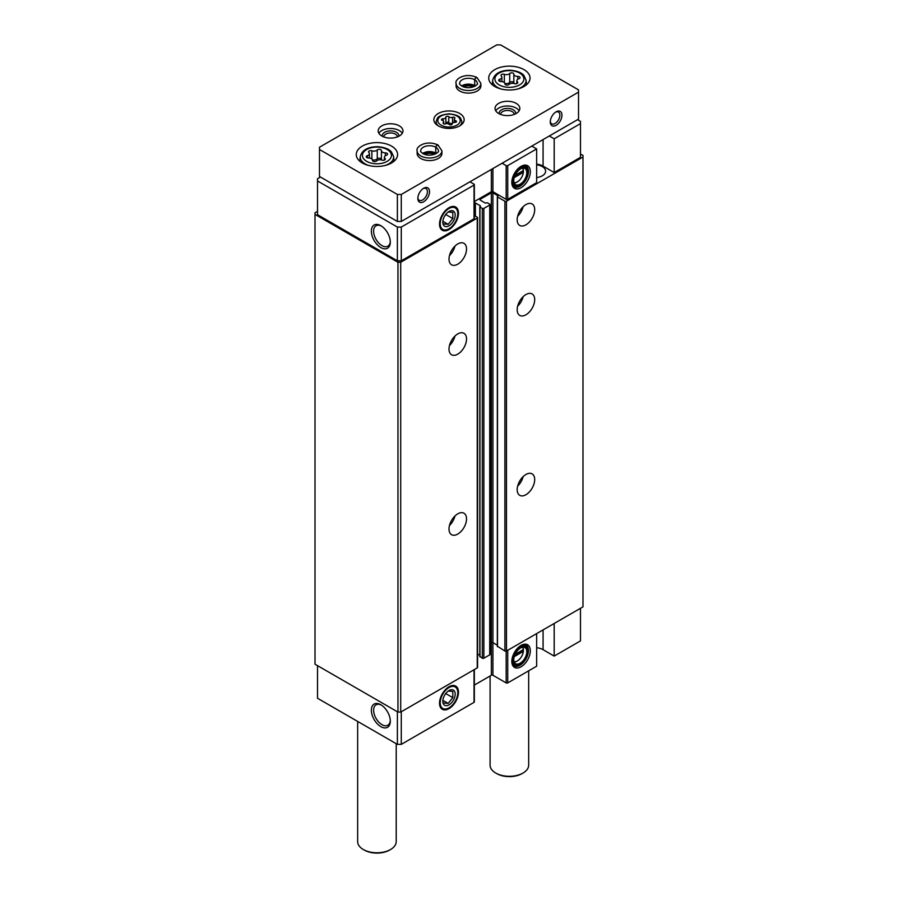 <?xml version="1.0" encoding="UTF-8"?>
<svg xmlns="http://www.w3.org/2000/svg" width="898" height="898" viewBox="0 0 898 898"><rect width="100%" height="100%" fill="white"/><g stroke="black" fill="none" stroke-linecap="round" stroke-linejoin="round"><path stroke-width="1.35" d="M514.24 656.651L523.354 651.398L523.354 649.591A8.542 4.928 120 0 0 522.355 647.144M513.97 661.68A8.542 4.928 120 0 0 517.371 660.928A8.542 4.928 120 0 0 523.354 651.398M514.24 177.602L523.354 172.337L523.354 170.541A8.542 4.928 120 0 0 522.355 168.094M513.97 182.62A8.542 4.928 120 0 0 517.371 181.867A8.542 4.928 120 0 0 523.354 172.337M543.077 629.891L543.077 649.681L554.178 656.09L554.178 623.481M554.178 656.09L580.478 640.903L580.478 608.294M521.065 645.415A13.077 7.543 120 0 0 512.432 664.879A13.077 7.543 120 0 0 527.609 659.862A13.077 7.543 120 0 0 524.365 644.214A13.077 7.543 120 0 0 521.065 645.415M536.645 633.595L536.645 666.215L507.729 682.907A1.1 0.64 0 0 1 506.169 682.907L492.923 675.262A1.1 0.64 0 0 0 491.363 675.262L474.346 685.084M543.077 649.681A12.392 7.162 0 0 0 536.645 647.716M317.522 665.643L317.522 698.262L397.387 744.363L401.283 744.363L474.032 702.359A1.1 0.64 0 0 0 474.346 701.91L474.346 669.56M580.478 123.621L580.478 157.352L554.178 172.539L554.178 138.797L580.478 123.621L580.478 121.365L577.549 119.681M497.503 646.302L504.901 651.028A1.1 0.64 0 0 0 506.461 651.028L582.993 606.846L582.993 155.433L580.478 153.985M490.027 643.417L491.363 642.654A1.1 0.64 0 0 1 492.923 642.654L497.335 645.202M479.97 656.427L482.305 658.223A1.1 0.64 0 0 0 483.865 658.223L489.713 654.855A1.1 0.64 0 0 0 490.027 654.406L490.027 204.587A1.1 0.64 0 0 0 489.713 204.138L487.367 202.78L485.324 203.071L480.262 200.142L480.262 199.244A1.1 0.64 0 0 0 480.262 200.142M477.568 654.025L479.813 655.315M317.522 211.333L315.007 212.781L315.007 664.194L397.96 712.08L400.71 712.08L477.242 667.899A1.1 0.64 0 0 0 477.568 667.45L477.568 217.63A1.1 0.64 0 0 0 477.242 217.181L474.346 215.509M315.007 214.375L397.96 262.261L400.71 262.261L477.242 218.079A1.1 0.64 0 0 0 477.568 217.63M397.96 712.08L397.96 262.261M400.71 712.08L400.71 262.261M457.767 534.074A12.392 7.162 -60 0 1 451.571 534.692A12.392 7.162 -60 0 1 451.571 520.38A12.392 7.162 -60 0 1 463.963 513.218A12.392 7.162 -60 0 1 465.86 523.152A12.392 7.162 -60 0 1 457.767 534.074M457.767 354.149A12.392 7.162 -60 0 1 451.571 354.766A12.392 7.162 -60 0 1 451.571 340.454A12.392 7.162 -60 0 1 463.963 333.293A12.392 7.162 -60 0 1 465.86 343.227A12.392 7.162 -60 0 1 457.767 354.149M457.767 264.18A12.392 7.162 -60 0 1 451.571 264.798A12.392 7.162 -60 0 1 451.571 250.486A12.392 7.162 -60 0 1 463.963 243.324A12.392 7.162 -60 0 1 465.86 253.258A12.392 7.162 -60 0 1 457.767 264.18M475.39 216.115L475.39 202.948A1.1 0.64 0 0 0 474.346 202.791M475.39 202.948L480.452 205.878L479.97 207.056L482.305 208.403A1.1 0.64 0 0 0 483.865 208.403L489.713 205.036A1.1 0.64 0 0 0 490.027 204.587M480.262 199.244L491.363 192.834A1.1 0.64 0 0 1 492.923 192.834L497.986 195.753L497.503 196.943L504.901 201.208A1.1 0.64 0 0 0 506.461 201.208L582.993 157.027M525.936 494.719A12.392 7.162 -60 0 1 519.74 495.326A12.392 7.162 -60 0 1 519.74 481.014A12.392 7.162 -60 0 1 532.132 473.863A12.392 7.162 -60 0 1 534.029 483.798A12.392 7.162 -60 0 1 525.936 494.719M525.936 314.794A12.392 7.162 -60 0 1 519.74 315.4A12.392 7.162 -60 0 1 519.74 301.088A12.392 7.162 -60 0 1 532.132 293.938A12.392 7.162 -60 0 1 534.029 303.872A12.392 7.162 -60 0 1 525.936 314.794M525.936 224.826A12.392 7.162 -60 0 1 519.74 225.443A12.392 7.162 -60 0 1 519.74 211.131A12.392 7.162 -60 0 1 532.132 203.969A12.392 7.162 -60 0 1 534.029 213.904A12.392 7.162 -60 0 1 525.936 224.826M536.645 177.568A11.292 6.522 0 0 0 545.602 171.181A11.292 6.522 0 0 0 536.645 164.805M554.178 172.539L543.077 166.13A12.392 7.162 0 0 0 536.645 164.154M474.346 201.534L491.363 191.712A1.1 0.64 0 0 1 492.923 191.712L506.169 199.356A1.1 0.64 0 0 0 507.729 199.356L536.645 182.653L536.645 148.922L507.729 165.614A1.1 0.64 0 0 1 506.169 165.614L502.072 163.256M320.451 177.029L317.522 178.724L317.522 214.701L397.387 260.813L401.283 260.813L474.032 218.809A1.1 0.64 0 0 0 474.346 218.36L474.346 184.618A1.1 0.64 0 0 0 474.032 184.169L469.935 181.811M380.831 726.628A13.403 7.734 -120 0 0 390.304 721.161A13.403 7.734 -120 0 0 380.831 704.75A13.403 7.734 -120 0 0 371.357 710.217A13.403 7.734 -120 0 0 380.831 726.628M397.387 711.755L397.387 744.363M401.283 711.755L401.283 744.363M449 686.757L449 686.757A13.403 7.734 120 0 0 439.526 703.168A13.403 7.734 120 0 0 449 708.634A13.403 7.734 120 0 0 458.474 692.223A13.403 7.734 120 0 0 449 686.757M380.831 247.567A13.403 7.734 -120 0 0 390.304 242.101A13.403 7.734 -120 0 0 380.831 225.69A13.403 7.734 -120 0 0 371.357 231.168A13.403 7.734 -120 0 0 380.831 247.567M317.522 180.969L397.387 227.071L401.283 227.071L474.032 185.078A1.1 0.64 0 0 0 474.346 184.618M397.387 260.813L397.387 227.071M401.283 260.813L401.283 227.071M449 207.696L449 207.696A13.403 7.734 120 0 0 439.526 224.107A13.403 7.734 120 0 0 449 229.585A13.403 7.734 120 0 0 458.474 213.174A13.403 7.734 120 0 0 449 207.696M521.065 166.355A13.077 7.543 120 0 0 512.432 185.83A13.077 7.543 120 0 0 527.609 180.812A13.077 7.543 120 0 0 524.365 165.153A13.077 7.543 120 0 0 521.065 166.355M554.178 138.797L549.307 135.991M531.784 146.105L536.645 148.922M454.972 246.086A12.392 7.162 -60 0 1 449.46 255.638M523.141 206.731A12.392 7.162 -60 0 1 517.63 216.272M454.972 336.043A12.392 7.162 -60 0 1 449.46 345.595M523.141 296.688A12.392 7.162 -60 0 1 517.63 306.24M454.972 515.98A12.392 7.162 -60 0 1 449.46 525.521M523.141 476.614A12.392 7.162 -60 0 1 517.63 486.166M523.354 170.541L515.104 175.301M523.399 170.878A9.362 5.41 120 0 0 523.399 170.732A9.362 5.41 120 0 0 522.838 167.971A9.362 5.41 120 0 1 524.859 168.409A9.362 5.41 120 0 1 524.859 179.218A9.362 5.41 120 0 1 515.486 184.629A9.362 5.41 120 0 1 514.105 183.091A9.362 5.41 120 0 0 516.777 182.204A9.362 5.41 120 0 0 517.08 182.025M514.835 175.907L522.625 171.406L523.354 171.832L523.354 170.036M520.683 168.824A9.777 5.646 120 0 0 514.217 183.383A9.777 5.646 120 0 0 525.566 179.634A9.777 5.646 120 0 0 523.141 167.926A9.777 5.646 120 0 0 520.683 168.824M520.683 168.263A10.462 6.039 120 0 0 513.274 181.082A10.462 6.039 120 0 0 520.683 185.358A10.462 6.039 120 0 0 528.08 172.539A10.462 6.039 120 0 0 520.683 168.263M528.08 172.315A11.023 6.365 120 0 0 528.08 172.09A11.023 6.365 120 0 0 525.801 167.039A11.023 6.365 120 0 0 520.29 167.589A11.023 6.365 120 0 0 513.095 177.299A11.023 6.365 120 0 0 514.779 186.122A11.023 6.365 120 0 0 520.29 185.583A11.023 6.365 120 0 0 520.481 185.459M511.995 184.348A11.023 6.365 120 0 0 512.837 184.999L514.779 186.122M525.801 167.039L523.848 165.917A11.023 6.365 120 0 0 522.872 165.524M513.106 186.313A12.123 6.993 120 0 0 515.486 186.436M526.419 167.488A12.123 6.993 120 0 0 525.128 165.501M512.186 185.123A12.123 6.993 120 0 0 513.836 186.851A12.123 6.993 120 0 0 525.959 179.858A12.123 6.993 120 0 0 525.959 165.861A12.123 6.993 120 0 0 523.635 165.299M523.354 649.591L515.104 654.361M514.835 654.968L522.625 650.466L523.354 650.893L523.354 649.086M523.399 649.928A9.362 5.41 120 0 0 523.399 649.793A9.362 5.41 120 0 0 522.838 647.031A9.362 5.41 120 0 1 524.859 647.458A9.362 5.41 120 0 1 524.859 658.279A9.362 5.41 120 0 1 515.486 663.678A9.362 5.41 120 0 1 514.105 662.152A9.362 5.41 120 0 0 516.777 661.265A9.362 5.41 120 0 0 517.08 661.085M520.683 647.885A9.777 5.646 120 0 0 514.217 662.443A9.777 5.646 120 0 0 525.566 658.683A9.777 5.646 120 0 0 523.141 646.975A9.777 5.646 120 0 0 520.683 647.885M520.683 647.312A10.462 6.039 120 0 0 513.274 660.142A10.462 6.039 120 0 0 520.683 664.408A10.462 6.039 120 0 0 528.08 651.589A10.462 6.039 120 0 0 520.683 647.312M528.08 651.376A11.023 6.365 120 0 0 528.08 651.14A11.023 6.365 120 0 0 525.801 646.1A11.023 6.365 120 0 0 520.29 646.639A11.023 6.365 120 0 0 513.095 656.348A11.023 6.365 120 0 0 514.779 665.182A11.023 6.365 120 0 0 520.29 664.632A11.023 6.365 120 0 0 520.481 664.52M511.995 663.398A11.023 6.365 120 0 0 512.837 664.06L514.779 665.182M525.801 646.1L523.848 644.977A11.023 6.365 120 0 0 522.872 644.584M513.106 665.373A12.123 6.993 120 0 0 515.486 665.497M526.419 646.549A12.123 6.993 120 0 0 525.128 644.551M512.186 664.183A12.123 6.993 120 0 0 513.836 665.912A12.123 6.993 120 0 0 525.959 658.908A12.123 6.993 120 0 0 525.959 644.921A12.123 6.993 120 0 0 523.635 644.349M381.414 226.049A11.797 6.814 -120 0 0 376.06 225.757A11.797 6.814 -120 0 0 374.253 235.22A11.797 6.814 -120 0 0 381.964 245.614A11.797 6.814 -120 0 0 387.857 246.198A11.797 6.814 -120 0 0 390.282 241.416M381.414 705.11A11.797 6.814 -120 0 0 376.06 704.818A11.797 6.814 -120 0 0 374.253 714.269A11.797 6.814 -120 0 0 381.964 724.664A11.797 6.814 -120 0 0 387.857 725.247A11.797 6.814 -120 0 0 390.282 720.477M443.084 118.772A1.538 0.887 0 0 0 441.502 119.659A1.538 0.887 0 0 0 442.31 120.444A2.694 1.56 0 0 1 443.724 121.814A2.694 1.56 0 0 1 443.32 122.633A1.538 0.887 0 0 0 443.096 123.105A1.538 0.887 0 0 0 443.881 123.879A1.538 0.887 0 0 0 445.442 123.857A2.694 1.56 0 0 1 449.236 124.44A1.538 0.887 0 0 0 450.976 124.889A1.538 0.887 0 0 0 452.143 124.025A1.538 0.887 0 0 0 452.143 123.991A2.694 1.56 0 0 1 452.143 123.946A2.694 1.56 0 0 1 454.916 122.397A1.538 0.887 0 0 0 456.498 121.499A1.538 0.887 0 0 0 455.69 120.714A2.694 1.56 0 0 1 454.276 119.344A2.694 1.56 0 0 1 454.68 118.525A1.538 0.887 0 0 0 454.904 118.065A1.538 0.887 0 0 0 454.119 117.279A1.538 0.887 0 0 0 452.558 117.301A2.694 1.56 0 0 1 448.764 116.718A1.538 0.887 0 0 0 447.024 116.28A1.538 0.887 0 0 0 445.857 117.144A1.538 0.887 0 0 0 445.857 117.167A2.694 1.56 0 0 0 445.857 117.167A2.694 1.56 0 0 1 443.084 118.772L443.084 120.803M381.392 150.595A2.189 1.268 0 0 0 381.392 150.561A2.189 1.268 0 0 0 379.731 149.326A2.189 1.268 0 0 0 377.272 149.955A3.828 2.211 0 0 1 371.884 150.785A2.189 1.268 0 0 0 369.673 150.763A2.189 1.268 0 0 0 368.55 151.863A2.189 1.268 0 0 0 368.876 152.525A3.828 2.211 0 0 1 369.448 153.693A3.828 2.211 0 0 1 367.428 155.635A2.189 1.268 0 0 0 366.283 156.746A2.189 1.268 0 0 0 368.539 158.014A3.828 2.211 0 0 1 372.479 160.226A3.828 2.211 0 0 1 372.479 160.293A2.189 1.268 0 0 0 372.479 160.327A2.189 1.268 0 0 0 374.129 161.55A2.189 1.268 0 0 0 376.599 160.922A3.828 2.211 0 0 1 381.976 160.091A2.189 1.268 0 0 0 384.198 160.125A2.189 1.268 0 0 0 385.321 159.013A2.189 1.268 0 0 0 384.995 158.351A3.828 2.211 0 0 1 384.423 157.195A3.828 2.211 0 0 1 386.432 155.242A2.189 1.268 0 0 0 387.588 154.13A2.189 1.268 0 0 0 385.332 152.873A3.828 2.211 0 0 1 381.392 150.662A3.828 2.211 0 0 1 381.392 150.595M513.836 74.13A2.189 1.268 0 0 0 513.836 74.085A2.189 1.268 0 0 0 512.186 72.861A2.189 1.268 0 0 0 509.716 73.49A3.828 2.211 0 0 1 504.339 74.321A2.189 1.268 0 0 0 502.117 74.298A2.189 1.268 0 0 0 500.994 75.398A2.189 1.268 0 0 0 501.32 76.061A3.828 2.211 0 0 1 501.892 77.217A3.828 2.211 0 0 1 499.883 79.17A2.189 1.268 0 0 0 498.727 80.281A2.189 1.268 0 0 0 500.983 81.55A3.828 2.211 0 0 1 504.923 83.761A3.828 2.211 0 0 1 504.923 83.817A2.189 1.268 0 0 0 504.923 83.862A2.189 1.268 0 0 0 506.573 85.085A2.189 1.268 0 0 0 509.043 84.457A3.828 2.211 0 0 1 514.431 83.626A2.189 1.268 0 0 0 516.642 83.649A2.189 1.268 0 0 0 517.764 82.549A2.189 1.268 0 0 0 517.439 81.886A3.828 2.211 0 0 1 516.866 80.719A3.828 2.211 0 0 1 518.876 78.777A2.189 1.268 0 0 0 520.032 77.666A2.189 1.268 0 0 0 517.776 76.397A3.828 2.211 0 0 1 513.836 74.186A3.828 2.211 0 0 1 513.836 74.13M578.525 89.879L500.613 44.9L496.717 44.9L319.475 147.227L319.475 149.483L397.387 194.462L401.283 194.462L578.525 92.135L578.525 89.879M397.387 194.462L397.387 221.447L319.475 176.468L319.475 149.483M397.387 221.447L401.283 221.447L401.283 194.462M417.839 198.402A8.262 4.771 -60 0 1 423.676 188.277A8.262 4.771 -60 0 1 429.525 191.656A8.262 4.771 -60 0 1 423.676 201.769A8.262 4.771 -60 0 1 417.839 198.402M550.283 121.926A8.262 4.771 -60 0 1 556.131 111.812A8.262 4.771 -60 0 1 561.968 115.18A8.262 4.771 -60 0 1 556.131 125.305A8.262 4.771 -60 0 1 550.283 121.926M401.283 221.447L578.525 119.12L578.525 92.135M438.291 125.866A15.154 8.744 0 0 0 454.792 127.763A15.154 8.744 0 0 0 464.154 119.681A15.154 8.744 0 0 0 449 110.937A15.154 8.744 0 0 0 433.846 119.681A15.154 8.744 0 0 0 438.291 125.866M362.321 162.976A20.654 11.932 0 0 0 384.838 165.558A20.654 11.932 0 0 0 397.589 154.546A20.654 11.932 0 0 0 376.936 142.614A20.654 11.932 0 0 0 356.27 154.546A20.654 11.932 0 0 0 362.321 162.976M494.776 86.511A20.654 11.932 0 0 0 517.282 89.093A20.654 11.932 0 0 0 530.044 78.07A20.654 11.932 0 0 0 509.379 66.149A20.654 11.932 0 0 0 488.725 78.07A20.654 11.932 0 0 0 494.776 86.511M441.917 150.83A12.392 7.162 0 0 1 429.525 157.992A12.392 7.162 0 0 1 417.132 150.83L417.132 153.412A12.392 7.162 0 0 0 420.758 158.475A12.392 7.162 0 0 0 434.262 160.024A12.392 7.162 0 0 0 441.917 153.412L441.917 150.83L438.011 145.005M498.671 113.496A12.392 7.162 0 0 0 512.174 115.045A12.392 7.162 0 0 0 519.83 108.433A12.392 7.162 0 0 0 507.437 101.283A12.392 7.162 0 0 0 495.034 108.433A12.392 7.162 0 0 0 498.671 113.496M381.807 135.991A12.392 7.162 0 0 0 395.311 137.54A12.392 7.162 0 0 0 402.966 130.928A12.392 7.162 0 0 0 390.563 123.767A12.392 7.162 0 0 0 378.17 130.928A12.392 7.162 0 0 0 381.807 135.991M480.868 83.357A12.392 7.162 0 0 1 468.475 90.518A12.392 7.162 0 0 1 456.083 83.357L456.083 85.95A12.392 7.162 0 0 0 459.709 91.001A12.392 7.162 0 0 0 473.224 92.561A12.392 7.162 0 0 0 480.868 85.95L480.868 83.357L476.973 77.542M528.664 670.817L528.664 765.175A19.285 11.135 180 0 1 523.018 773.043A19.285 11.135 180 0 1 495.741 773.043A19.285 11.135 180 0 1 490.095 765.175L490.095 675.992M523.018 773.043L522.041 773.605A17.904 10.338 180 0 1 496.717 773.605L495.741 773.043M396.22 743.69L396.22 841.639A19.285 11.135 180 0 1 390.563 849.508A19.285 11.135 180 0 1 363.297 849.508A19.285 11.135 180 0 1 357.651 841.639L357.651 721.42M390.563 849.508L389.597 850.069A17.904 10.338 180 0 1 364.274 850.069L363.297 849.508M473.482 86.87A8.262 4.771 0 0 0 463.48 86.87M397.343 136.923A6.769 3.906 0 0 0 397.343 136.866A6.769 3.906 0 0 0 390.563 132.96A6.769 3.906 0 0 0 383.794 136.866A6.769 3.906 0 0 0 383.794 136.923M398.757 136.305A8.262 4.771 0 0 0 390.563 130.883A8.262 4.771 0 0 0 382.38 136.305M402.27 133.286A12.392 7.162 0 0 0 390.563 128.493A12.392 7.162 0 0 0 378.866 133.286M514.206 114.428A6.769 3.906 0 0 0 514.206 114.372A6.769 3.906 0 0 0 507.437 110.465A6.769 3.906 0 0 0 500.657 114.372A6.769 3.906 0 0 0 500.657 114.428M515.62 113.81A8.262 4.771 0 0 0 507.437 108.389A8.262 4.771 0 0 0 499.243 113.81M519.134 110.802A12.392 7.162 0 0 0 507.437 105.998A12.392 7.162 0 0 0 495.73 110.802M434.52 154.344A8.262 4.771 0 0 0 424.518 154.344M555.57 112.16A6.769 3.906 -60 0 1 558.455 112.082A6.769 3.906 -60 0 1 558.455 119.905A6.769 3.906 -60 0 1 551.686 123.812A6.769 3.906 -60 0 1 550.306 121.275M423.126 188.625A6.769 3.906 -60 0 1 426.011 188.546A6.769 3.906 -60 0 1 426.011 196.37A6.769 3.906 -60 0 1 419.243 200.276A6.769 3.906 -60 0 1 417.862 197.74M513.836 74.253L513.836 83.043A3.828 2.211 0 0 0 513.836 83.11A3.828 2.211 0 0 0 513.88 83.469M504.878 83.402A3.828 2.211 0 0 0 509.716 82.403L509.716 73.49M513.836 82.942A2.189 1.268 0 0 0 512.129 81.774A2.189 1.268 0 0 0 509.716 82.403M381.392 150.718L381.392 159.507A3.828 2.211 0 0 0 381.392 159.575A3.828 2.211 0 0 0 381.437 159.934M372.423 159.866A3.828 2.211 0 0 0 377.272 158.879L377.272 149.955M381.392 159.417A2.189 1.268 0 0 0 379.686 158.239A2.189 1.268 0 0 0 377.272 158.879M445.61 123.801A2.694 1.56 0 0 0 445.857 123.149A2.694 1.56 0 0 0 445.857 123.105L445.857 117.256M452.39 123.295A2.694 1.56 0 0 1 448.764 122.656A1.538 0.887 0 0 0 447.058 122.207A1.538 0.887 0 0 0 445.857 123.037M475.311 85.995A8.812 5.085 0 0 0 474.728 85.624L474.728 79.776C475.502 77.363 476.322 76.858 477.13 78.238M461.639 85.995A8.812 5.085 0 0 1 474.694 85.602L474.694 79.754A8.812 5.085 0 0 0 465.097 78.665A8.812 5.085 0 0 0 459.664 83.357C459.001 83.862 460.225 85.018 463.346 86.825C471.865 89.912 479.195 83.828 477.287 83.357A8.812 5.085 0 0 0 474.728 79.776C475.603 77.419 476.479 76.947 477.354 78.362M436.361 153.468A8.812 5.085 0 0 0 435.777 153.087L435.777 147.238C436.551 144.836 437.36 144.331 438.179 145.712M422.689 153.468A8.812 5.085 0 0 1 435.732 153.064L435.732 147.216A8.812 5.085 0 0 0 426.135 146.127A8.812 5.085 0 0 0 420.713 150.83C420.04 151.335 421.263 152.492 424.384 154.299C432.915 157.386 440.245 151.302 438.336 150.83A8.812 5.085 0 0 0 435.777 147.238C436.653 144.892 437.517 144.421 438.392 145.835M448.169 211.973L452.805 212.388L452.805 218.573L448.169 224.343L443.533 223.928M449 225.78A8.744 5.051 -60 0 1 442.815 222.21A8.744 5.051 -60 0 1 449 211.501A8.744 5.051 -60 0 1 455.185 215.071A8.744 5.051 -60 0 1 449 225.78M440.222 223.714A12.415 7.173 -60 0 1 449 208.504A12.415 7.173 -60 0 1 457.778 213.567A12.415 7.173 -60 0 1 449 228.777A12.415 7.173 -60 0 1 440.222 223.714M452.805 218.573L445.846 214.555L444.712 215.969M448.169 224.343L442.871 221.29M448.169 691.033L452.805 691.449L452.805 697.634L448.169 703.403L443.533 702.988M449 704.84A8.744 5.051 -60 0 1 442.815 701.271A8.744 5.051 -60 0 1 449 690.551A8.744 5.051 -60 0 1 455.185 694.132A8.744 5.051 -60 0 1 449 704.84M440.222 702.764A12.415 7.173 -60 0 1 449 687.554A12.415 7.173 -60 0 1 457.778 692.627A12.415 7.173 -60 0 1 449 707.837A12.415 7.173 -60 0 1 440.222 702.764M452.805 697.634L445.846 693.615L444.712 695.018M448.169 703.403L442.871 700.339M507.729 650.298L507.729 682.907M477.242 667.899L477.242 218.079M479.97 656.876L479.97 207.056M482.305 658.223L482.305 208.403M483.865 658.223L483.865 208.403M489.713 654.855L489.713 205.036M491.363 675.262L491.363 192.834M492.923 675.262L492.923 192.834M497.503 646.751L497.503 196.943M504.901 651.028L504.901 201.208M506.461 651.028L506.461 201.208M474.032 669.751L474.032 702.359M506.169 651.151L506.169 682.907M474.032 218.809L474.032 185.078M491.363 191.712L491.363 169.441M492.923 191.712L492.923 168.543M506.169 199.356L506.169 165.614M507.729 199.356L507.729 165.614M543.077 166.13L543.077 139.583M441.086 125.148A11.203 6.466 0 0 0 459.821 122.251A11.203 6.466 0 0 0 446.104 114.338A11.203 6.466 0 0 0 441.086 125.148M366.687 161.359A14.491 8.363 0 0 0 390.922 157.61A14.491 8.363 0 0 0 373.186 147.362A14.491 8.363 0 0 0 366.687 161.359M499.131 84.883A14.491 8.363 0 0 0 523.377 81.134A14.491 8.363 0 0 0 505.63 70.897A14.491 8.363 0 0 0 499.131 84.883M517.338 89.082A16.68 9.631 0 0 0 526.026 80.023L523.893 75.466C522.928 74.265 519.628 70.785 509.48 70.201C500.04 70.471 494.461 73.748 492.733 80.023A16.68 9.631 0 0 0 497.582 87.432A16.68 9.631 0 0 0 501.421 89.082M384.894 165.546A16.68 9.631 0 0 0 393.582 156.488L391.438 151.93C390.484 150.741 387.184 147.25 377.025 146.677C367.596 146.946 362.006 150.213 360.278 156.488A16.68 9.631 0 0 0 365.138 163.896A16.68 9.631 0 0 0 368.966 165.546M517.776 79.293L517.776 76.397M517.439 83.211L517.439 81.886M499.883 81.392L499.883 79.17M504.339 82.582L504.339 74.321M385.332 155.758L385.332 152.873M384.995 159.676L384.995 158.351M367.428 157.868L367.428 155.635M371.884 159.047L371.884 150.785M459.832 125.799A12.841 7.42 0 0 0 461.819 121.353C460.539 118.3 461.157 115.27 449.079 113.81C436.248 115.427 437.652 118.356 436.181 121.353A12.841 7.42 0 0 0 438.168 125.799M448.764 122.656L448.764 116.718M452.558 123.116L452.558 117.301M455.69 122.285L455.69 120.714M443.32 123.565L443.32 122.633M479.813 656.651L479.813 206.832M497.335 646.526L497.335 196.707M517.371 181.867L516.777 182.204M517.371 660.928L516.777 661.265M492.733 80.023L492.227 84.715M526.026 80.023L526.531 84.715M360.278 156.488L359.772 161.191M393.582 156.488L394.087 161.191M513.836 83.11L513.836 74.186M516.866 83.57L516.866 80.719M501.892 81.595L501.892 77.217M381.392 159.575L381.392 150.662M384.423 160.035L384.423 157.195M369.448 158.059L369.448 153.693M436.181 121.353L435.889 124.059M461.819 121.353L462.111 124.059M445.857 123.149L445.857 117.211M454.276 122.431L454.276 119.344M443.724 123.823L443.724 121.814M474.817 86.287L468.419 84.872L462.133 86.287M456.083 83.357C454.388 79.608 464.614 72.042 476.771 77.419M435.867 153.749L429.469 152.346L423.183 153.749M417.132 150.83C415.426 147.081 425.663 139.516 437.82 144.892"/></g></svg>
